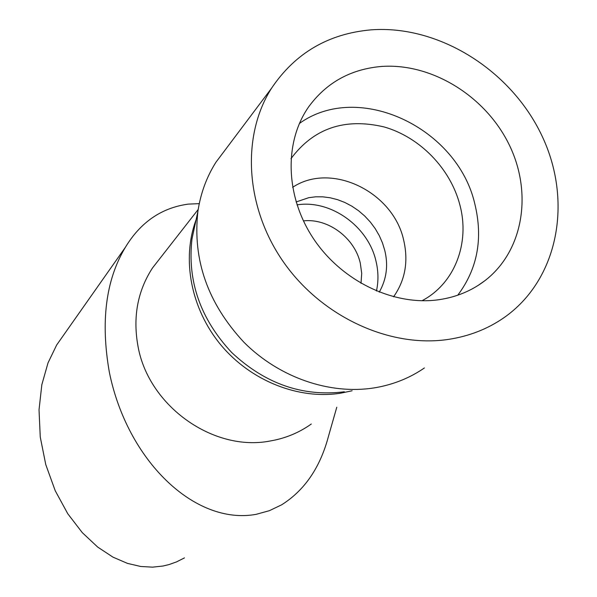 <?xml version="1.0" encoding="UTF-8"?>
<svg xmlns="http://www.w3.org/2000/svg" width="597" height="597" viewBox="0 0 597 597"><rect width="100%" height="100%" fill="white"/><g stroke="black" fill="none" stroke-linecap="round" stroke-linejoin="round"><path stroke-width="0.9" d="M303.403 220.883C328.104 218.062 354.685 237.897 360.304 263.18L361.707 273.336L361.013 283.344M297.015 204.868C330.783 199.465 368.207 226.308 375.998 261.158C378.431 271.299 378.58 281.247 376.453 291.008M292.605 187.346C331.119 161.518 393.289 191.749 403.699 240.263C408.579 261.434 405.199 280.284 393.565 296.813M299.373 123.482C358.663 80.722 457.69 127.855 474.884 204.174C483.182 238.628 477.473 268.971 457.75 295.209M290.955 158.712C313.597 128.273 344.611 117.669 384.005 126.915C419.878 137.101 450.504 168.63 459.884 204.958C470.123 243.076 454.772 283.597 421.96 300.761M380.311 66.558C430.556 62.342 484.667 95.304 508.704 143.758C532.912 192.122 523.778 250.733 484.943 280.65C471.645 290.814 456.25 297.172 438.765 299.731C393.819 306.164 341.835 281.247 313.537 238.748C285.165 196.279 283.896 141.758 308.925 106.482C326.44 82.767 350.238 69.461 380.311 66.558M199.271 203.652L188.286 204.114C161.459 207.786 140.429 222.278 125.198 247.598C105.773 280.15 100.49 321.708 109.355 372.267C127.243 460.503 194.764 525.614 256.165 514.33L269.426 510.666L281.612 504.831C304.612 490.368 320.253 467.458 328.529 436.101L336.783 407.221M64.521 333.82L56.655 345.006L48.021 362.879L41.835 384.707L39.029 409.833L40.26 437.041L45.775 464.615L55.222 490.719L67.774 513.748L82.311 532.673L97.707 547.083L112.982 557.15L127.46 563.381L140.728 566.486L152.593 567.15L163.033 566.016L168.921 564.605L176.57 561.881L184.458 557.889M311.276 424.012C299.097 432.721 285.381 438.392 270.128 441.004C213.622 452.078 149.034 406.356 138.138 347.029C132.631 317.567 137.422 291.202 152.519 267.934L161.242 256.77M448.698 339.357C390.251 348.305 321.955 317.059 283.568 262.135C245.098 207.241 241.181 135.877 271.545 88.229C295.149 53.111 328.335 33.648 371.11 29.85C438.929 24.798 511.032 70.23 541.912 135.728C573.06 201.07 558.553 279.777 503.719 317.865C487.533 329.022 469.197 336.186 448.698 339.357M424.392 367.968C410.258 377.692 394.386 384.192 376.782 387.446L374.006 387.916C329.708 394.908 279.336 377.647 244.054 342.387C207.786 303.463 192.406 259.74 197.928 211.211C200.659 193.219 206.659 176.913 215.92 162.272L227.061 147.444M352.096 390.774L340.76 393.177C298.694 399.871 250.882 380.983 220.868 344.962C190.891 308.903 181.436 259.053 196.107 219.703M195.07 224.547L191.988 238.942C187.167 281.112 200.42 318.977 231.726 352.536C265.195 383.864 302.739 396.945 344.357 391.781M296.097 201.973L308.753 197.689L315.604 196.816L322.761 196.831L330.096 197.764L337.484 199.644L344.782 202.45L351.849 206.166L358.551 210.719L364.745 216.047L370.327 222.039L375.192 228.591L379.252 235.576L382.446 242.86L384.729 250.285C388.431 265.202 386.602 279.15 379.259 292.142M484.943 280.65L477.764 285.657M56.655 345.006L125.176 247.583M271.545 88.229L215.92 162.272M195.077 224.517L197.928 211.211M198.204 209.45L152.526 267.934"/></g></svg>
